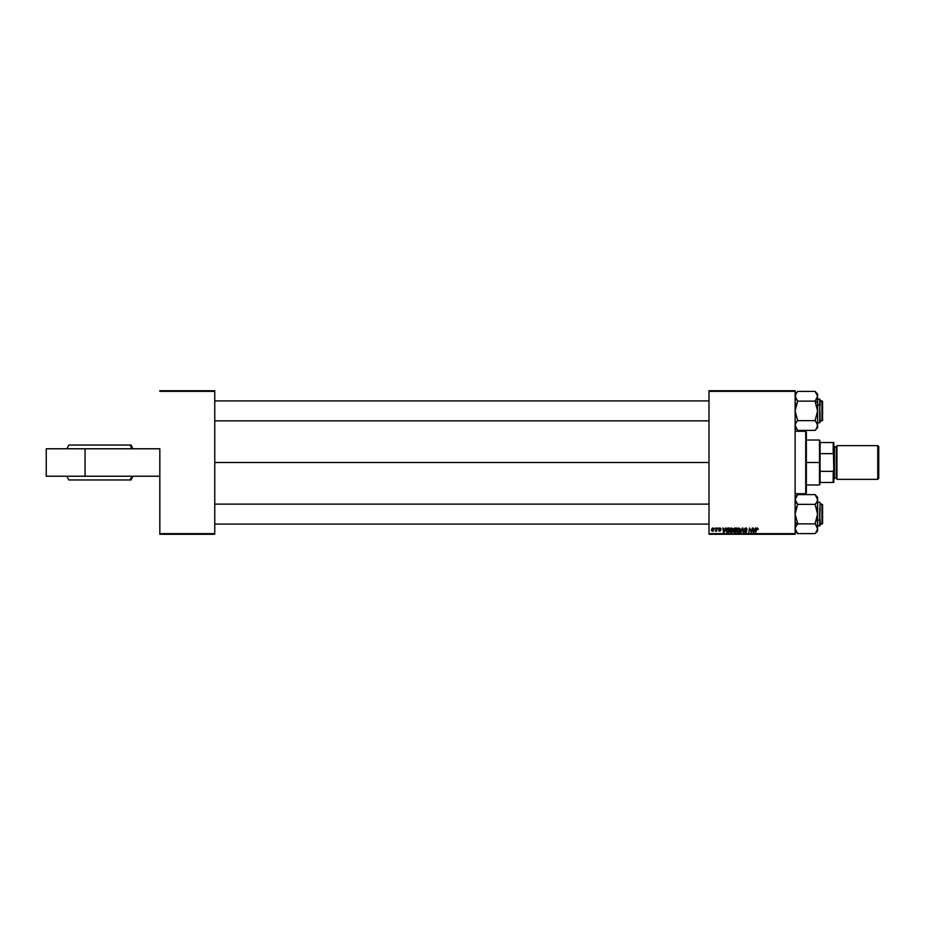 <?xml version="1.0" encoding="UTF-8"?>
<svg xmlns="http://www.w3.org/2000/svg" width="925" height="925" viewBox="0 0 925 925"><rect width="100%" height="100%" fill="white"/><g stroke="black" fill="none" stroke-linecap="round" stroke-linejoin="round"><path stroke-width="1.39" d="M709.001 462.5L214.75 462.5L709.001 462.5M159.828 448.775L159.828 533.644L214.75 533.644L214.75 391.356L159.828 391.356L214.75 391.356L214.75 390.732L159.828 390.732L214.75 390.732L214.75 534.268L159.828 534.268L159.828 448.775L46.25 448.775L46.25 476.225L46.25 448.775L85.054 448.775L85.054 476.225L85.054 448.775L159.828 448.775M795.13 390.732L709.001 390.732L709.001 533.644L795.13 533.644L795.13 391.356L709.001 391.356L709.001 390.732L795.13 390.732L795.13 391.356L795.13 390.732M733.687 529.262L734.438 528.129L736.693 528.025L735.953 532.395L733.768 531.933L733.687 529.389L734.23 532.326L735.953 532.395L736.693 528.025L734.936 528.025L736.693 528.025L735.953 532.395L734.23 532.326L733.687 529.389L734.936 528.025L733.687 529.389L733.629 531.332L734.23 530.268L733.629 531.332L734.832 532.395M728.137 528.025L729.432 528.025L728.692 532.395L726.587 532.083L726.16 529.863L727.432 528.129L726.079 530.603L727.038 532.337L728.692 532.395L729.432 528.025L728.137 528.025L729.432 528.025L728.692 532.395L727.038 532.337L726.079 530.742M719.384 528.857L719.985 528.372L720.633 529.158L719.985 528.372L720.633 529.158L719.985 528.372L720.633 529.158L719.985 528.372L719.384 528.857L720.691 530.36L719.743 531.262L718.702 530.291L719.766 530.857L720.193 530.164L718.933 528.892L720.217 527.978L721.084 529.1L719.569 528.487L720.656 530.626L718.875 530.869L718.702 530.291L720.205 530.603L718.945 529.054L719.812 527.978L718.933 528.892L720.24 530.43L718.702 530.291L719.743 531.262L720.691 530.36L719.477 529.135L719.985 528.372L721.084 529.042L719.384 528.857L720.691 530.453M717.916 528.649L718.482 528.025L717.916 528.649M715.557 531.262L716.713 528.025L716.632 531.204L716.285 530.545L715.245 531.147L716.482 529.297L715.245 531.147L716.285 530.545L716.632 531.204L717.176 528.025L716.17 531.204M757.355 527.967L758.211 529.331L756.904 528.695L755.748 532.395L756.581 528.36L757.355 527.967L756.292 529.192L755.748 532.395L757.321 528.476L758.211 529.331L757.321 528.476L755.748 532.395L756.292 529.192L757.355 527.967L758.246 528.938L757.355 527.967L758.246 528.938L757.355 527.967L758.246 528.938L757.355 527.967L756.292 529.192L757.355 527.967M755.494 528.025L753.956 532.395L752.8 528.025L753.401 529.216L754.95 529.216L753.401 529.216L752.8 528.025L753.401 532.395L755.979 528.025L753.956 532.395L753.262 528.025M712.897 531.216L711.579 529.273L712.458 528.071L713.73 528.36L713.221 531.077L712.1 531.158L711.51 530.175L712.562 531.262L713.996 529.239L712.921 527.967L713.996 529.239L712.921 527.967L711.51 529.771M714.852 528.649L715.418 528.025L714.852 528.649M740.867 532.395L742.289 528.025L743.538 532.395L742.509 528.649L740.382 532.395L742.509 528.649L743.538 532.395L742.868 528.025L743.076 532.395M744.683 531.147L745.527 531.944L744.683 531.147L745.527 531.944L744.683 531.147L745.527 531.944L744.683 531.147L745.527 531.944L746.278 531.32L744.463 529.25L744.868 528.314L746.533 528.106L747.192 529.447L745.076 528.765L746.729 531.413L746.197 532.291L744.752 532.245L744.232 531.089L745.365 531.933L746.278 531.262L744.463 529.25L746.278 531.32L745.527 531.944L744.232 531.089L745.515 532.453L746.729 531.297L744.914 529.216L745.804 528.476L747.192 529.447L745.839 527.967L746.729 529.505M751.378 530.95L752.349 528.025L751.597 532.395L749.874 528.684L748.799 532.395L749.539 528.025L751.285 531.725L749.539 528.025L748.799 532.395L749.874 528.684L751.597 532.395L752.349 528.025L751.123 532.395M725.593 528.025L724.055 532.395L722.899 528.025L723.5 529.216L725.061 529.216L723.5 529.216L722.899 528.025L723.5 532.395L726.079 528.025L724.055 532.395L723.362 528.025M729.652 530.511L730.727 528.221L732.739 528.649L732.924 530.881L731.895 532.28L730.507 532.291L729.675 530.846L731.166 532.453L732.461 531.794L733.062 529.863L731.559 527.967L729.652 530.511M736.913 530.511L737.988 528.221L740 528.649L740.185 530.881L739.156 532.28L737.768 532.291L736.936 530.846L738.428 532.453L739.722 531.794L740.324 529.863L738.821 527.967L736.913 530.511M795.13 534.268L709.001 534.268L709.001 391.356L795.13 391.356L795.13 534.268L795.13 533.644L709.001 533.644L709.001 534.268L795.13 534.268M214.75 534.268L214.75 533.644L159.828 533.644L159.828 534.268L214.75 534.268M712.562 531.262L711.498 529.933M712.354 530.811L711.961 529.805L712.643 530.857M712.181 528.961L712.585 530.857L713.545 529.285L712.909 528.372L712.238 528.857M713.279 530.383L712.909 528.372L712.285 530.777M713.533 529.539L712.793 528.383M713.545 529.285L712.909 528.372L713.545 529.285M742.509 528.649L742.659 529.794L742.509 528.649L742.659 529.794L742.509 528.649L742.208 529.366M742.289 528.025L740.382 532.395L742.289 528.025M746.729 529.227L745.804 528.476L744.914 529.216L746.729 531.297L745.515 532.453L744.694 531.043M746.741 529.366L745.804 528.476L744.914 529.216L746.729 531.297L745.515 532.453L746.729 531.297L745.515 532.453L746.729 531.297L746.221 530.337L746.729 531.413M746.614 528.857L744.914 529.216L745.955 530.175M744.914 529.216L745.804 528.476L744.914 529.216L745.804 528.476L744.914 529.216L745.804 528.476L744.914 529.216L745.677 530.025L745.03 529.597M745.249 532.43L744.59 532.106M746.105 530.927L745.527 531.944L746.278 531.32L745.527 531.944L746.278 531.32L745.527 531.944L746.278 531.32L744.463 529.25L745.839 527.967M744.463 529.25L745.33 530.476L744.463 529.354M749.712 529.84L748.799 532.395L749.539 528.025L750.927 530.545M753.725 531.644L753.47 529.724L753.736 531.921L754.707 529.724L754.106 531.019M753.47 529.724L754.707 529.724L753.47 529.724M756.731 529.297L757.321 528.476L756.731 529.297L757.321 528.476L756.731 529.297L757.321 528.476L756.731 529.297L757.321 528.476L757.748 529.389L757.321 528.476L756.766 529.077M716.436 529.516L716.031 530.534M716.389 529.736L716.158 530.36M716.713 528.025L716.482 529.297M719.477 529.135L720.691 530.36L719.743 531.262L718.702 530.291L719.743 531.262L718.702 530.291L719.743 531.262L720.691 530.36L719.743 531.262L720.691 530.36L719.743 531.262L720.691 530.36L719.523 529.181M719.696 530.857L719.164 530.245L719.766 530.857L719.164 530.245L719.766 530.857L720.193 530.164L718.933 528.892L720.008 527.967L721.084 529.042M719.766 530.857L720.193 530.164L718.933 528.892L720.008 527.967L719.164 529.47L718.933 528.892M723.789 531.366L723.57 529.724L723.836 531.921L724.807 529.724L724.206 531.019M723.57 529.724L724.807 529.724L723.57 529.724M727.651 531.887L726.53 530.638L726.83 529.343L727.223 531.852M726.877 531.678L726.53 530.638L726.934 531.725M727.963 528.557L728.888 528.533L728.322 531.887L728.888 528.533L727.235 528.811M726.553 530.303L728.299 528.533M733.039 529.516L732.808 528.776M733.062 529.863L732.461 531.794L731.166 532.453L732.542 531.69M729.663 530.279L729.767 529.643M731.698 531.806L732.6 530.06M730.53 529.088L730.114 530.557L731.178 531.944L730.114 530.557L731.178 531.944L732.103 531.459L731.062 531.933L732.612 529.84L732.103 531.459L732.612 529.84L731.525 528.476L730.773 528.799M730.241 531.274L731.178 531.944L732.23 531.285M731.895 528.557L732.612 529.84L731.987 528.603M731.444 531.91L732.103 531.459M730.16 531.043L731.444 528.487M730.889 528.707L730.299 529.539M735.294 528.533L734.138 529.401L735.895 530.013L736.15 528.533L734.138 529.401L736.15 528.533L735.895 530.013L734.196 529.065M734.878 528.557L734.138 529.401L734.936 530.013L734.184 529.678L734.519 528.672M734.346 531.817L735.583 531.887L734.08 531.32L734.797 531.887L734.334 530.707L734.288 531.783M734.681 530.557L735.803 530.522L735.583 531.887L735.803 530.522L734.334 530.707M740.046 528.73L740.301 529.528M740.324 529.863L739.722 531.794L738.428 532.453L739.722 531.794M737.098 531.517L736.936 530.846M737.098 529.435L737.653 528.499M738.959 531.806L739.607 531.089M737.792 529.088L737.375 530.557L738.439 531.944L737.375 530.557L738.439 531.944L739.364 531.459L738.323 531.933L739.364 531.459L739.734 529.135L738.034 528.799M737.503 531.274L738.439 531.944L739.491 531.285M739.607 531.1L739.861 530.06M739.838 530.268L738.705 528.487M738.705 531.91L739.364 531.459M737.456 529.875L737.398 530.938M737.422 531.043L738.786 528.476L739.85 529.597M738.15 528.707L737.56 529.539M46.25 476.225L159.828 476.225L46.25 476.225M130.957 445.029L129.986 445.029A33.08 32.017 90 0 1 131.928 448.775A33.08 32.017 -90 0 0 129.986 445.029L68.878 445.029L66.843 448.775M69.849 479.971L129.986 479.971A33.08 32.017 -90 0 0 131.928 476.225A33.08 32.017 90 0 1 129.986 479.971L130.992 479.971L132.992 476.225M68.901 479.971L130.957 479.971M129.257 445.029L130.124 445.029M129.986 445.029L69.849 445.029M805.733 493.707L806.357 493.083L806.357 431.917L805.733 431.293L805.733 493.707L805.733 431.293L795.13 431.293L805.733 431.293L806.357 431.917L806.357 493.083L805.733 493.707L795.13 493.707L805.733 493.707M821.955 524.093L822.579 523.469L822.579 504.749L821.955 504.125L821.955 524.093L821.955 504.125L820.093 504.125L822.579 504.749L822.579 523.469L820.093 524.093L821.955 524.093M709.001 504.125L214.75 504.125L709.001 504.125M214.75 524.093L709.001 524.093L214.75 524.093M795.13 530.996L797.628 533.609L795.13 528.73L795.303 529.979L795.303 527.504L796.61 525.111L795.303 527.493L797.628 523.978L796.622 525.111L797.628 523.619L795.13 514.115L797.628 504.368L815.098 504.368L817.596 514.115L815.098 523.619L817.596 528.73L817.411 527.493L817.411 529.967L815.098 533.609L797.628 533.609L815.098 533.609L817.596 530.996L817.596 499.488L817.411 498.24L817.411 500.737L816.104 503.108L817.411 500.726L817.596 497.222L815.098 494.725M795.13 522.556L797.628 523.804L795.13 522.556M817.596 530.996L817.411 511.618L815.098 504.599L816.104 503.108L815.098 504.368L797.628 504.368L795.13 499.488L796.61 503.108L795.13 499.488L797.628 494.609L815.098 494.609L797.628 494.609L796.61 495.869L797.628 494.736M819.712 508.183L819.712 520.035L820.093 508.368M820.093 502.657L819.712 525.967L819.712 520.035L817.596 520.035L819.712 520.035L820.093 502.622M797.628 523.978L796.61 525.111L797.628 523.862L815.098 523.862L797.628 523.862L795.13 514.115L795.812 509.236L797.628 504.599L795.13 499.488L796.587 495.892M817.411 498.251L815.098 494.609L817.596 499.488L817.596 497.222M820.093 519.85L820.093 525.573L820.093 519.85M817.596 499.558L817.411 516.566L815.098 523.619L817.596 528.73L816.116 532.337M816.891 531.181L815.098 533.494M816.104 525.111L815.098 523.978M796.622 532.361L795.13 528.73L795.812 526.29M795.13 528.73L795.847 531.216M795.303 527.481L796.61 525.111M795.13 499.419L795.824 497.049M797.628 504.241L796.61 503.108M817.596 499.488L817.411 500.714L817.596 499.488M816.104 495.869L815.098 494.736M795.824 531.17L795.303 529.979M821.955 420.875L822.579 420.251L822.579 401.531L821.955 400.907L821.955 420.875L821.955 400.907L820.093 400.907L822.579 401.531L822.579 420.251L820.093 420.875L821.955 420.875M214.75 420.875L709.001 420.875L214.75 420.875M709.001 400.907L214.75 400.907L709.001 400.907M795.303 424.263L796.61 421.892L795.303 424.274L795.315 426.76L795.303 424.286M815.098 401.022L816.104 399.889L815.098 401.381L817.596 410.885L815.098 420.632L797.628 420.632L796.61 421.892L797.628 420.401L795.13 410.885L797.628 401.138L815.098 401.138L817.596 410.885L817.596 402.444L815.098 401.196L817.596 402.444L817.596 396.27L815.098 401.138L797.628 401.138L795.303 397.519L795.812 393.83L797.628 391.391L815.098 391.391L817.596 396.27L817.596 394.004L817.411 397.519L815.098 401.022L817.411 397.507M820.093 416.632L819.712 404.965L819.712 416.817M817.596 422.748L819.712 422.748L819.712 404.965L817.596 404.965L819.712 404.965L819.712 399.033L820.093 422.343M817.596 425.581L816.104 421.892L817.411 424.274L817.596 427.778L815.098 430.275L817.596 427.778L817.596 410.885L815.098 420.632L797.628 420.632L795.13 410.885L795.812 406.006L797.628 401.381L795.13 396.27L795.824 398.721L795.303 395.033L797.628 391.391L815.098 391.391L817.596 394.004M797.628 430.264L796.622 429.142L797.628 430.391L815.098 430.391L797.628 430.391L795.13 425.442M816.128 392.674L817.596 396.27L817.596 425.512L816.116 429.119M816.139 421.939L817.411 424.274L815.098 420.759M817.596 399.033L820.093 399.403L820.093 405.15L820.093 400.282M820.093 405.589L820.093 403.89M817.596 396.27L816.879 393.784M817.411 426.76L816.104 429.131M796.61 392.651L795.812 393.83M796.622 429.142L795.303 426.749M816.902 427.951L817.411 426.737M817.411 395.044L816.902 393.83M816.104 399.889L816.891 398.721M796.622 399.889L797.628 401.022M820.093 442.532L820.093 453.655L820.093 442.532L833.194 442.532L820.093 442.532M820.093 462.5L820.093 453.655L820.093 471.345L820.093 462.5L819.469 462.5L820.093 462.5M806.357 440.034L819.469 440.034L819.469 462.5L819.469 440.034L820.093 440.658M806.357 462.5L819.469 462.5L806.357 462.5M820.093 482.468L820.093 471.345L820.093 482.468L833.818 482.468L833.818 469.669L833.194 471.345L820.093 471.345L833.194 471.345L833.194 482.468L833.818 469.669L833.818 482.468L820.093 482.468M806.357 484.966L819.469 484.966L819.469 462.5L819.469 484.966L820.093 484.342M833.818 442.532L833.194 442.532L833.818 469.669L833.818 442.532L833.818 455.331L833.194 453.655L833.194 442.532L833.818 442.532M820.093 453.655L833.194 453.655L820.093 453.655M877.756 479.347L878.75 478.352L878.75 446.648L877.756 445.653L877.756 479.347L877.756 445.653L836.94 445.653L836.94 479.347L877.756 479.347L836.94 479.347L836.94 445.653L877.756 445.653L878.75 446.648L878.75 478.352L877.756 479.347M833.818 479.347L834.442 478.722L834.442 446.278L833.818 445.653L834.442 446.278L834.442 478.722L833.818 479.347M836.316 478.098A0.624 0.624 0 0 1 836.94 478.722A0.624 0.624 0 0 0 836.316 478.098L836.316 446.902L834.442 446.902L836.316 446.902A0.624 0.624 0 0 0 836.94 446.278A0.624 0.624 0 0 1 836.316 446.902L836.316 478.098L834.442 478.098L836.316 478.098M130.992 445.029L132.992 448.775M66.843 476.225L68.855 479.971M817.596 502.252L819.712 502.252M817.596 525.967L820.093 525.597M797.628 494.725L795.13 497.222M795.13 394.004L797.628 391.506M795.13 427.778L797.628 430.275"/></g></svg>
